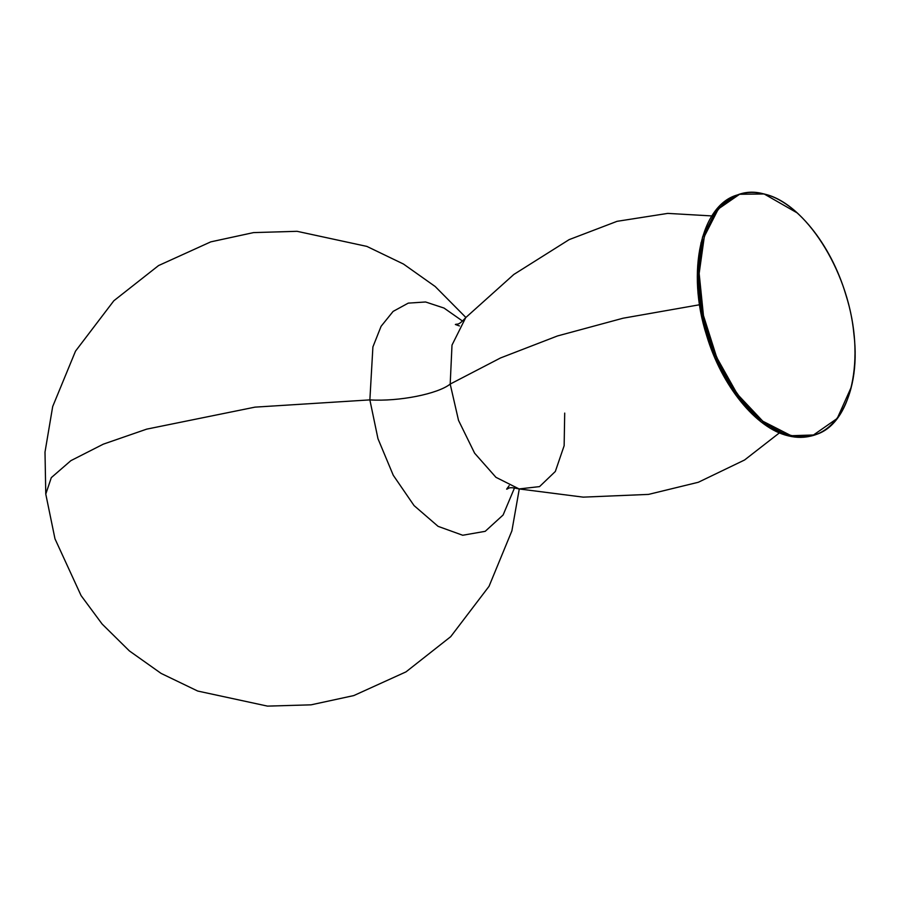 <?xml version="1.0" encoding="UTF-8"?>
<svg xmlns="http://www.w3.org/2000/svg" width="900" height="900" viewBox="0 0 900 900"><rect width="100%" height="100%" fill="white"/><g stroke="black" fill="none" stroke-linecap="round" stroke-linejoin="round"><path stroke-width="1.35" d="M450.191 384.075L458.516 420.356L474.615 453.184L495.934 477.315L519.086 488.936L495.934 477.315L474.615 453.184L458.516 420.356L450.191 384.075C438.098 393.851 399.094 401.738 369.866 399.892L255.004 407.137L146.678 429.142L103.331 444.15L70.875 460.654L51.3 477.641L45.776 494.089L51.3 477.641L70.875 460.654L103.331 444.15L146.678 429.142L255.004 407.137L369.866 399.892L372.904 346.928L381.082 326.317L393.12 311.4L408.274 303.12L425.599 301.984L444.015 308.059L462.409 320.963L444.015 308.059L425.599 301.984L408.274 303.12L393.12 311.4L381.082 326.317L372.904 346.928L369.866 399.892C399.094 401.738 438.098 393.851 450.191 384.075L500.524 357.952L557.438 335.97L623.115 318.206L699.57 304.751L623.115 318.206L557.438 335.97L500.524 357.952L450.191 384.075L452.002 345.094L465.728 317.61L513.832 274.455L569.149 239.625L617.062 221.321L667.778 213.39L711.877 215.933M369.866 399.892L377.966 438.683L393.255 475.256L414.056 505.586L438.098 526.354L462.713 535.252L485.213 531.326L503.111 514.991L514.451 488.059L503.111 514.991L485.213 531.326L462.713 535.252L438.098 526.354L414.056 505.586L393.255 475.256L377.966 438.683L369.866 399.892M509.175 485.651L506.632 489.161C509.152 488.723 507.668 486.293 519.086 488.936L539.55 486.608L555.334 471.465L564.142 445.714L564.705 413.089M755.28 416.97L727.222 382.129L706.939 336.454L697.702 287.336L701.01 242.73M813.645 435.218L788.209 435.814L761.018 421.774L735.559 394.751L714.938 358.031L701.674 316.091L697.365 274.039L702.551 236.993L716.602 209.475L737.786 194.839L716.602 209.475L702.551 236.993L697.365 274.039L701.674 316.091L714.938 358.031L735.559 394.751L761.018 421.774L788.209 435.814L812.824 435.476M788.209 435.814L814.534 434.947L788.209 435.814M764.123 193.972L739.575 194.276L718.38 208.924L704.34 236.441L699.154 273.476L703.451 315.529L716.726 357.469L737.347 394.189L762.806 421.211L790.065 435.139C831.262 447.188 861.874 398.723 853.909 334.046C848.059 269.899 805.05 202.781 764.201 194.04C723.004 181.991 692.393 230.456 700.357 295.132C706.207 359.28 749.216 426.397 790.065 435.139C749.216 426.397 706.207 359.28 700.357 295.132C692.393 230.456 723.004 181.991 764.201 194.04C805.05 202.781 848.059 269.899 853.909 334.046C861.874 398.723 831.262 447.188 790.065 435.139L762.806 421.211L737.347 394.189L716.726 357.469L703.451 315.529L699.154 273.476L704.34 236.441L718.38 208.924L739.575 194.276L764.123 193.972M764.179 193.984L797.04 212.816M851.31 387.056L837.236 418.433L812.745 435.51C805.039 437.884 796.837 437.996 788.175 435.814C756.056 428.377 721.553 385.853 706.556 335.272C686.104 271.597 700.976 204.525 737.786 194.839L739.575 194.276C747.293 191.891 755.482 191.79 764.156 193.972C796.275 201.409 830.779 243.934 845.775 294.514C866.227 358.178 851.355 425.261 814.534 434.947M465.863 317.464L435.184 286.504L403.459 264.037L366.851 246.398L297.056 231.311L253.507 232.605L210.769 241.864L158.558 265.567L113.85 300.757L75.521 351.124L52.684 406.564L45 452.115L45.776 494.089L54.979 538.808L81.079 595.586L102.116 624.026L129.386 650.925L161.1 673.403L197.708 691.043L267.514 706.117L311.051 704.835L353.801 695.576L406.001 671.873L450.709 636.671L489.037 586.316L511.886 530.865L519.278 488.981M465.728 317.61C458.021 326.183 457.447 323.494 455.355 324.495L459.428 325.935M519.086 488.936L583.189 497.137L648.506 494.404L698.332 482.265L744.581 459.99L779.445 432.855"/></g></svg>
